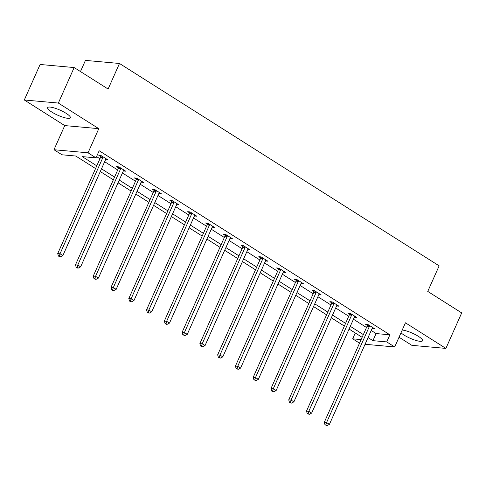 <?xml version="1.0" encoding="UTF-8"?>
<svg xmlns="http://www.w3.org/2000/svg" width="486" height="486" viewBox="0 0 486 486"><rect width="100%" height="100%" fill="white"/><g stroke="black" fill="none" stroke-linecap="round" stroke-linejoin="round"><path stroke-width="0.73" d="M51.802 112.053A12.442 2.782 -156 0 0 63.387 117.345A12.442 2.782 -156 0 0 70.349 117.764A12.442 2.782 -156 0 0 66.163 113.353A12.442 2.782 -156 0 0 54.578 108.062A12.442 2.782 -156 0 0 47.616 107.643A12.442 2.782 -156 0 0 51.802 112.053M401.011 332.788A12.442 2.782 -156 0 0 404.03 335.048A12.442 2.782 -156 0 0 415.615 340.34A12.442 2.782 -156 0 0 422.577 340.759A12.442 2.782 -156 0 0 418.385 336.348A12.442 2.782 -156 0 0 402.226 330.061M95.566 168.563L75.767 156.03L61.965 154.779L53.989 149.731L88.039 152.811L96.015 157.859L82.207 156.614L96.781 165.835M64.741 125.582L98.792 128.669L58.35 103.062L74.158 67.554L40.107 64.474L24.3 99.982L64.741 125.582L53.989 149.731M80.476 71.551L85.439 60.398L119.489 63.478L439.137 265.848L427.753 291.418L461.7 312.905L445.893 348.413L405.452 322.813L394.699 346.961L365.077 344.276M399.036 337.223L411.842 345.333L445.893 348.413M359.531 343.165L352.678 338.827L361.122 339.593M355.278 332.989L352.678 338.827M58.35 103.062L24.3 99.982M371.219 330.48L376.085 333.56L389.887 334.811L99.174 150.757L96.015 157.859M96.574 156.601L99.946 158.734M104.66 161.723L117.715 169.985M122.429 172.973L135.485 181.235M140.199 184.224L153.254 192.486M157.968 195.475L171.029 203.737M175.744 206.72L188.799 214.988M193.513 217.971L206.568 226.239M211.282 229.222L224.338 237.49M229.052 240.473L242.107 248.741M246.827 251.724L259.882 259.992M264.597 262.975L277.652 271.243M282.366 274.226L295.421 282.494M300.135 285.476L313.191 293.744M317.911 296.727L330.966 304.995M335.68 307.978L348.735 316.246M353.45 319.229L366.505 327.497M372.13 328.439L374.56 328.724L367.726 324.399L365.423 324.186L367.264 325.359M354.361 317.188L356.785 317.473L349.95 313.148L347.654 312.935L349.495 314.108M336.591 305.937L339.015 306.223L332.181 301.897L329.879 301.685L331.725 302.857M318.816 294.686L321.246 294.972L314.412 290.646L312.109 290.434L313.956 291.606M301.047 283.435L303.477 283.721L296.642 279.395L294.34 279.189L296.181 280.355M283.277 272.184L285.701 272.47L278.867 268.144L276.57 267.938L278.411 269.104M265.508 260.933L267.932 261.219L261.097 256.894L258.795 256.687L260.642 257.853M247.732 249.683L250.162 249.968L243.328 245.643L241.026 245.436L242.872 246.602M229.963 238.432L232.393 238.717L225.559 234.392L223.256 234.185L225.103 235.352M212.194 227.181L214.624 227.466L207.783 223.141L205.487 222.934L207.328 224.101M194.424 215.93L196.848 216.215L190.014 211.89L187.718 211.683L189.558 212.85M176.655 204.679L179.079 204.964L172.244 200.639L169.942 200.432L171.789 201.599M158.879 193.428L161.309 193.714L154.475 189.388L152.173 189.182L154.019 190.348M141.11 182.177L143.54 182.463L136.706 178.137L134.403 177.931L136.244 179.097M123.341 170.926L125.765 171.212L118.93 166.886L116.634 166.68L118.475 167.846M105.571 159.675L107.995 159.961L101.161 155.635L98.858 155.429L100.705 156.595M98.792 128.669L88.039 152.811M389.887 334.811L386.728 341.913L394.699 346.961M74.158 67.554L108.105 89.047L119.489 63.478M362.131 337.327L349.076 329.058M344.361 326.076L331.3 317.808M326.586 314.825L313.531 306.557M308.817 303.574L295.761 295.306M291.047 292.323L277.992 284.055M273.278 281.072L260.223 272.804M255.502 269.821L242.447 261.553M237.733 258.57L224.678 250.302M219.964 247.319L206.908 239.051M202.194 236.068L189.139 227.8M184.419 224.818L171.364 216.549M166.649 213.567L153.594 205.299M148.88 202.316L135.825 194.048M131.111 191.065L118.055 182.797M113.341 179.814L100.28 171.546M368.06 337.582L372.92 340.662L386.728 341.913M101.495 168.824L114.55 177.086M119.264 180.075L132.326 188.337M137.04 191.326L150.095 199.588M154.809 202.577L167.864 210.839M172.579 213.822L185.634 222.09M190.348 225.073L203.409 233.341M208.123 236.324L221.179 244.592M225.893 247.574L238.948 255.843M243.662 258.825L256.717 267.093M261.432 270.076L274.487 278.344M279.207 281.327L292.262 289.595M296.976 292.578L310.032 300.846M314.746 303.829L327.801 312.097M332.515 315.08L345.57 323.348M350.291 326.331L363.346 334.599M376.085 333.56L372.92 340.662M372.659 327.613L372.258 328.518M354.889 316.362L354.488 317.267M337.12 305.111L336.713 306.016M319.345 293.86L318.944 294.765M301.575 282.609L301.174 283.514M283.806 271.358L283.405 272.263M266.036 260.107L265.635 261.012M248.261 248.856L247.86 249.761M230.492 237.605L230.091 238.511M212.722 226.355L212.321 227.26M194.953 215.11L194.552 216.009M177.177 203.859L176.776 204.758M159.408 192.608L159.007 193.507M141.639 181.357L141.238 182.256M123.869 170.106L123.468 171.005M106.1 158.855L105.693 159.754M369.39 326.398L367.088 326.191L324.277 422.346L326.574 422.559L369.39 326.398A1.598 1.3 95.2 0 0 369.542 325.814L369.567 325.565M325.918 424.879L324.994 424.8L327.054 425.602L325.918 424.879L326.574 422.559L329.423 424.357L372.233 328.202A1.598 1.3 95.2 0 1 372.555 327.722L372.713 327.558M367.088 326.191A1.598 1.3 95.2 0 0 367.24 325.608L367.367 324.362M324.277 422.346L324.994 424.8M327.054 425.602L329.423 424.357M351.615 315.147L349.319 314.94L306.502 411.095L308.804 411.308L351.615 315.147A1.598 1.3 95.2 0 0 351.773 314.563L351.797 314.314M308.148 413.629L307.225 413.55L309.284 414.351L308.148 413.629L308.804 411.308L311.654 413.106L354.464 316.951A1.598 1.3 95.2 0 1 354.786 316.471L354.944 316.307M349.319 314.94A1.598 1.3 95.2 0 0 349.47 314.357L349.598 313.112M306.502 411.095L307.225 413.55M309.284 414.351L311.654 413.106M333.846 303.896L331.543 303.689L288.733 399.844L291.035 400.057L333.846 303.896A1.598 1.3 95.2 0 0 333.997 303.313L334.028 303.064M290.379 402.378L289.456 402.299L291.515 403.101L290.379 402.378L291.035 400.057L293.884 401.855L336.695 305.7A1.598 1.3 95.2 0 1 337.011 305.22L337.175 305.056M331.543 303.689A1.598 1.3 95.2 0 0 331.701 303.106L331.829 301.861M288.733 399.844L289.456 402.299M291.515 403.101L293.884 401.855M316.076 292.645L313.774 292.438L270.963 388.593L273.266 388.806L316.076 292.645A1.598 1.3 95.2 0 0 316.228 292.062L316.252 291.813M272.603 391.127L271.686 391.048L273.746 391.85L272.603 391.127L273.266 388.806L276.109 390.604L318.925 294.449A1.598 1.3 95.2 0 1 319.241 293.969L319.399 293.805M313.774 292.438A1.598 1.3 95.2 0 0 313.926 291.855L314.053 290.61M270.963 388.593L271.686 391.048M273.746 391.85L276.109 390.604M298.307 281.394L296.004 281.187L253.194 377.343L255.49 377.555L298.307 281.394A1.598 1.3 95.2 0 0 298.459 280.811L298.483 280.562M254.834 379.876L253.917 379.797L255.976 380.599L254.834 379.876L255.49 377.555L258.339 379.353L301.15 283.198A1.598 1.3 95.2 0 1 301.472 282.718L301.63 282.554M296.004 281.187A1.598 1.3 95.2 0 0 296.156 280.604L296.284 279.359M253.194 377.343L253.917 379.797M255.976 380.599L258.339 379.353M280.531 270.143L278.235 269.937L235.418 366.092L237.721 366.304L280.531 270.143A1.598 1.3 95.2 0 0 280.689 269.56L280.714 269.311M237.065 368.625L236.141 368.546L238.201 369.348L237.065 368.625L237.721 366.304L240.57 368.102L283.381 271.947A1.598 1.3 95.2 0 1 283.703 271.467L283.86 271.303M278.235 269.937A1.598 1.3 95.2 0 0 278.387 269.353L278.514 268.114M235.418 366.092L236.141 368.546M238.201 369.348L240.57 368.102M262.762 258.892L260.46 258.686L217.649 354.841L219.951 355.053L262.762 258.892A1.598 1.3 95.2 0 0 262.914 258.309L262.944 258.06M219.295 357.374L218.372 357.295L220.431 358.097L219.295 357.374L219.951 355.053L222.801 356.858L265.611 260.696A1.598 1.3 95.2 0 1 265.927 260.217L266.091 260.053M260.46 258.686A1.598 1.3 95.2 0 0 260.618 258.102L260.745 256.863M217.649 354.841L218.372 357.295M220.431 358.097L222.801 356.858M244.993 247.641L242.69 247.435L199.88 343.59L202.182 343.802L244.993 247.641A1.598 1.3 95.2 0 0 245.144 247.058L245.169 246.809M201.52 346.123L200.603 346.044L202.662 346.846L201.52 346.123L202.182 343.802L205.025 345.607L247.842 249.446A1.598 1.3 95.2 0 1 248.158 248.966L248.316 248.802M242.69 247.435A1.598 1.3 95.2 0 0 242.848 246.852L242.97 245.612M199.88 343.59L200.603 346.044M202.662 346.846L205.025 345.607M227.223 236.39L224.921 236.184L182.11 332.339L184.407 332.552L227.223 236.39A1.598 1.3 95.2 0 0 227.375 235.807L227.399 235.558M183.751 334.872L182.833 334.793L184.893 335.595L183.751 334.872L184.407 332.552L187.256 334.356L230.072 238.195A1.598 1.3 95.2 0 1 230.388 237.715L230.546 237.551M224.921 236.184A1.598 1.3 95.2 0 0 225.073 235.601L225.2 234.361M182.11 332.339L182.833 334.793M184.893 335.595L187.256 334.356M209.448 225.14L207.151 224.933L164.335 321.094L166.637 321.301L209.448 225.14A1.598 1.3 95.2 0 0 209.606 224.556L209.63 224.307M165.981 323.627L165.058 323.542L166.2 324.265L167.117 324.344L165.981 323.627L166.637 321.301L169.486 323.105L212.297 226.944A1.598 1.3 95.2 0 1 212.619 226.464L212.777 226.3M207.151 224.933A1.598 1.3 95.2 0 0 207.303 224.35L207.431 223.11M164.335 321.094L165.058 323.542M167.117 324.344L169.486 323.105M191.678 213.889L189.382 213.682L146.565 309.843L148.868 310.05L191.678 213.889A1.598 1.3 95.2 0 0 191.836 213.305L191.861 213.056M148.212 312.377L147.288 312.291L148.43 313.014L149.348 313.093L148.212 312.377L148.868 310.05L151.717 311.854L194.528 215.693A1.598 1.3 95.2 0 1 194.843 215.213L195.008 215.049M189.382 213.682A1.598 1.3 95.2 0 0 189.534 213.099L189.662 211.86M146.565 309.843L147.288 312.291M149.348 313.093L151.717 311.854M173.909 202.638L171.607 202.431L128.796 298.592L131.099 298.799L173.909 202.638A1.598 1.3 95.2 0 0 174.061 202.055L174.091 201.805M130.436 301.126L129.519 301.041L130.655 301.763L131.578 301.842L130.436 301.126L131.099 298.799L133.942 300.603L176.758 204.442A1.598 1.3 95.2 0 1 177.074 203.962L177.238 203.798M171.607 202.431A1.598 1.3 95.2 0 0 171.765 201.848L171.886 200.609M128.796 298.592L129.519 301.041M131.578 301.842L133.942 300.603M156.14 191.387L153.837 191.18L111.027 287.341L113.323 287.548L156.14 191.387A1.598 1.3 95.2 0 0 156.292 190.804L156.316 190.555M112.667 289.875L111.75 289.79L112.886 290.513L113.809 290.592L112.667 289.875L113.323 287.548L116.172 289.352L158.989 193.191A1.598 1.3 95.2 0 1 159.305 192.711L159.463 192.547M153.837 191.18A1.598 1.3 95.2 0 0 153.989 190.597L154.117 189.358M111.027 287.341L111.75 289.79M113.809 290.592L116.172 289.352M138.37 180.136L136.068 179.929L93.257 276.091L95.554 276.297L138.37 180.136A1.598 1.3 95.2 0 0 138.522 179.559L138.546 179.304M94.898 278.624L93.974 278.539L95.116 279.262L96.034 279.341L94.898 278.624L95.554 276.297L98.403 278.101L141.213 181.94A1.598 1.3 95.2 0 1 141.535 181.46L141.693 181.296M136.068 179.929A1.598 1.3 95.2 0 0 136.22 179.346L136.347 178.107M93.257 276.091L93.974 278.539M96.034 279.341L98.403 278.101M120.595 168.885L118.298 168.678L75.482 264.84L77.784 265.046L120.595 168.885A1.598 1.3 95.2 0 0 120.753 168.308L120.777 168.053M77.128 267.373L76.205 267.288L77.347 268.011L78.264 268.09L77.128 267.373L77.784 265.046L80.633 266.85L123.444 170.689A1.598 1.3 95.2 0 1 123.766 170.215L123.924 170.045M118.298 168.678A1.598 1.3 95.2 0 0 118.45 168.095L118.578 166.856M75.482 264.84L76.205 267.288M78.264 268.09L80.633 266.85M102.825 157.634L100.523 157.428L57.713 253.589L60.015 253.795L102.825 157.634A1.598 1.3 95.2 0 0 102.977 157.057L103.008 156.802M59.353 256.122L58.435 256.037L59.571 256.76L60.495 256.839L59.353 256.122L60.015 253.795L62.864 255.6L105.675 159.438A1.598 1.3 95.2 0 1 105.991 158.965L106.155 158.794M100.523 157.428A1.598 1.3 95.2 0 0 100.681 156.844L100.802 155.605M57.713 253.589L58.435 256.037M60.495 256.839L62.864 255.6M369.542 325.814L367.24 325.608M351.773 314.563L349.47 314.357M333.997 303.313L331.701 303.106M316.228 292.062L313.926 291.855M298.459 280.811L296.156 280.604M280.689 269.56L278.387 269.353M262.914 258.309L260.618 258.102M245.144 247.058L242.848 246.852M227.375 235.807L225.073 235.601M209.606 224.556L207.303 224.35M191.836 213.305L189.534 213.099M174.061 202.055L171.765 201.848M156.292 190.804L153.989 190.597M138.522 179.559L136.22 179.346M120.753 168.308L118.45 168.095M102.977 157.057L100.681 156.844"/></g></svg>
